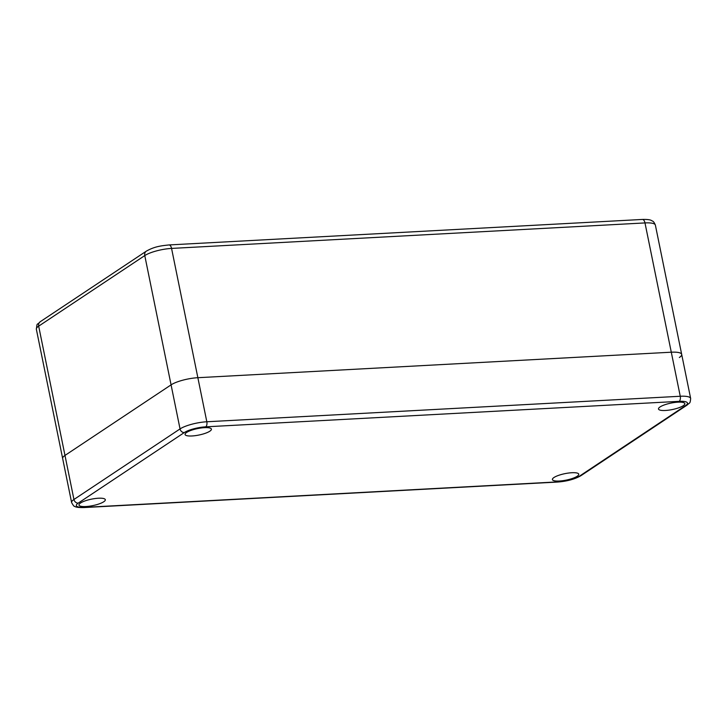 <?xml version="1.0" encoding="UTF-8"?>
<svg xmlns="http://www.w3.org/2000/svg" width="727" height="727" viewBox="0 0 727 727"><rect width="100%" height="100%" fill="white"/><g stroke="black" fill="none" stroke-linecap="round" stroke-linejoin="round"><path stroke-width="1.09" d="M78.216 503.129A16.13 3.953 168.5 0 0 84.668 507.355L558.091 481.865A16.13 3.953 168.5 0 0 579.519 476.13L685.616 405.566A16.13 3.953 168.5 0 0 679.163 401.34L205.732 426.831A16.13 3.953 168.5 0 0 184.304 432.565L78.207 503.129A4.035 3.344 -123.6 0 1 73.945 499.485L38.676 326.15A5.044 4.18 56.4 0 1 40.249 321.716C36.405 325.905 37.395 321.852 36.35 329.231A20.165 4.944 -11.5 0 1 38.676 326.15L144.773 255.586A20.165 4.944 -11.5 0 1 171.563 248.416L644.985 222.925A20.165 4.944 -11.5 0 1 655.381 225.125L681.69 354.412A20.165 4.944 168.5 0 0 671.294 352.204L197.862 377.704A20.165 4.944 168.5 0 0 171.072 384.865L64.985 455.429A20.165 4.944 168.5 0 0 62.649 458.51A20.165 4.944 -11.5 0 1 64.985 455.429L171.072 384.865A20.165 4.944 -11.5 0 1 197.862 377.704L671.294 352.204A20.165 4.944 -11.5 0 1 681.69 354.412A20.165 4.944 -11.5 0 1 679.354 357.493M683.289 405.693A13.44 3.299 -11.5 0 1 668.776 410.146A13.44 3.299 -11.5 0 1 658.498 409.001A13.44 3.299 -11.5 0 1 660.052 406.947A13.44 3.299 -11.5 0 1 674.574 402.485A13.44 3.299 -11.5 0 1 684.843 403.639A13.44 3.299 -11.5 0 1 683.289 405.693M209.858 431.184A13.44 3.299 -11.5 0 1 195.345 435.646A13.44 3.299 -11.5 0 1 185.076 434.492A13.44 3.299 -11.5 0 1 186.63 432.438A13.44 3.299 -11.5 0 1 201.143 427.985A13.44 3.299 -11.5 0 1 211.412 429.13A13.44 3.299 -11.5 0 1 209.858 431.184M103.77 501.748A13.44 3.299 -11.5 0 1 89.257 506.21A13.44 3.299 -11.5 0 1 78.979 505.056A13.44 3.299 -11.5 0 1 80.533 503.002A13.44 3.299 -11.5 0 1 95.046 498.549A13.44 3.299 -11.5 0 1 105.324 499.694A13.44 3.299 -11.5 0 1 103.77 501.748M577.202 476.258A13.44 3.299 -11.5 0 1 562.68 480.711A13.44 3.299 -11.5 0 1 552.411 479.566A13.44 3.299 -11.5 0 1 553.965 477.512A13.44 3.299 -11.5 0 1 568.478 473.05A13.44 3.299 -11.5 0 1 578.756 474.204A13.44 3.299 -11.5 0 1 577.202 476.258M40.249 321.716L146.336 251.151A5.044 4.18 56.4 0 0 144.773 255.586L180.042 428.921L73.945 499.485A20.165 4.944 168.5 0 0 71.619 502.566C73.2 505.447 74.209 506.701 74.627 506.337C75.772 507.255 78.934 507.664 84.105 507.555L557.527 482.056C567.005 481.329 574.821 479.193 580.973 475.658L687.07 405.093C689.932 402.295 690.132 403.994 690.65 398.469A20.165 4.944 168.5 0 0 680.254 396.26L206.822 421.76A20.165 4.944 168.5 0 0 180.042 428.921A4.035 3.344 -123.6 0 0 184.304 432.565M146.336 251.151C154.733 246.408 161.103 245.817 168.946 244.944A5.044 2.526 86.9 0 1 171.563 248.416L206.822 421.76A4.035 2.017 -93.1 0 1 205.732 426.831M168.946 244.944L642.377 219.445A5.044 2.526 86.9 0 1 644.985 222.925L680.254 396.26A4.035 2.017 -93.1 0 1 679.163 401.34M685.616 405.566A4.035 3.344 56.4 0 0 687.07 405.093M579.519 476.13A4.035 3.344 56.4 0 0 580.973 475.658M558.091 481.865A4.035 2.017 86.9 0 1 557.527 482.056M84.668 507.355A4.035 2.017 86.9 0 1 84.105 507.555M642.377 219.445C647.139 219.309 650.238 219.699 651.656 220.608C652.319 221.308 653.409 220.39 655.381 225.125M36.35 329.231L71.619 502.566M681.69 354.412L690.65 398.469"/></g></svg>
